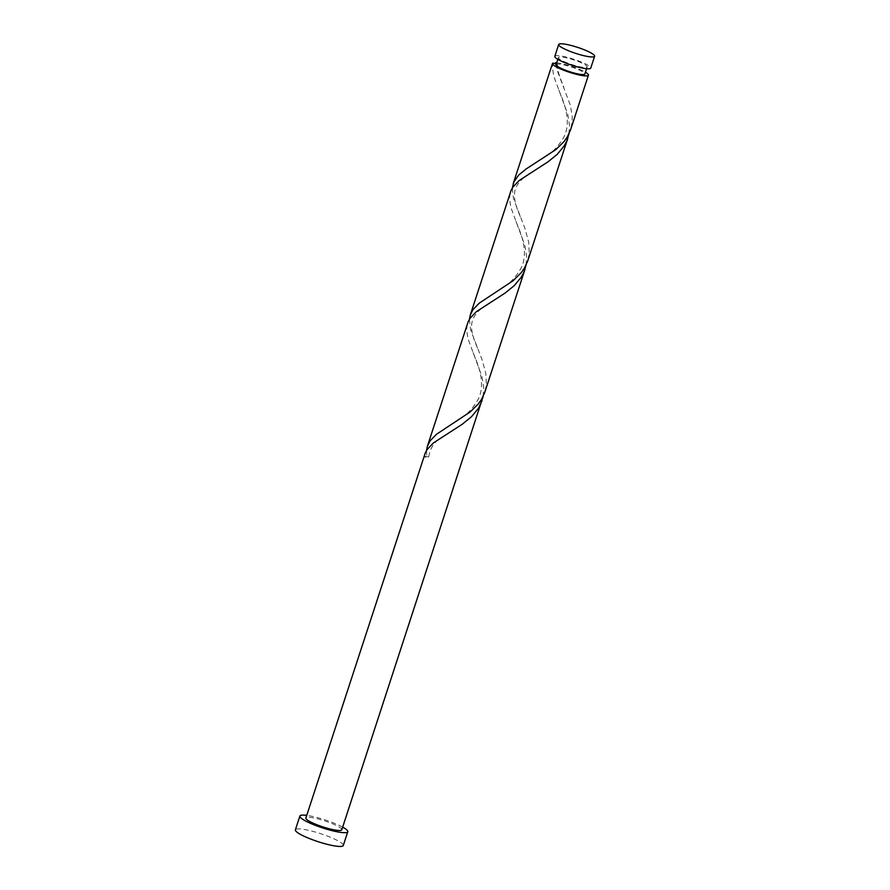 <?xml version="1.0" encoding="UTF-8"?>
<svg xmlns="http://www.w3.org/2000/svg" width="890" height="890" viewBox="0 0 890 890"><rect width="100%" height="100%" fill="white"/><g stroke="black" fill="none" stroke-linecap="round" stroke-linejoin="round"><path stroke-width="0.67" stroke-dasharray="4.45 3.34" d="M554.815 56.348A18.901 3.148 -161.9 0 1 579.412 61.243A18.901 3.148 -161.9 0 1 590.749 68.096M567.486 63.012A15.119 2.525 -161.9 0 1 558.408 57.527A15.119 2.525 -161.9 0 1 578.088 61.443A15.119 2.525 -161.9 0 1 587.155 66.917A15.119 2.525 -161.9 0 1 567.486 63.012M556.094 64.614A15.119 2.525 -161.9 0 1 557.084 64.091A15.119 2.525 -161.9 0 1 575.774 68.53A15.119 2.525 -161.9 0 1 584.841 74.004M342.661 827.122A25.198 4.205 18.1 0 0 332.671 822.594A25.198 4.205 18.1 0 0 306.727 815.374M343.284 845.5A25.198 4.205 18.1 0 0 328.165 836.366A25.198 4.205 18.1 0 0 295.38 829.836M483.148 396.395L483.726 387.918L481.991 376.626L467.94 338.523L466.594 329.589L467.561 323.315M341.805 829.769A18.901 3.148 18.1 0 0 330.457 822.916A18.901 3.148 18.1 0 0 305.871 818.021M424.096 456.759A18.901 3.148 -161.9 0 1 426.733 456.37A3.783 0.634 -161.9 0 1 428.68 457.582A3.783 0.634 -161.9 0 1 424.096 456.759L424.675 454.523M426.532 450.507L426.733 456.37M556.684 62.812A18.901 3.148 -161.9 0 1 577.098 68.33A18.901 3.148 -161.9 0 1 585.431 72.212M555.594 63.947L557.841 72.179L570.379 105.32L572.214 116.635L572.125 122.075L570.557 129.862M568.921 133.956L569.5 125.479L567.776 114.187L553.714 76.095L552.379 67.151L552.757 63.112M512.306 188.068L513.452 198.526L524.855 228.174L528.716 242.247L529.239 253.294L527.67 261.082M526.034 265.175L526.613 256.698L524.889 245.406L510.827 207.314L509.481 198.37L510.448 192.095M469.419 319.288L470.565 329.745L481.968 359.382L485.829 373.466L486.352 384.513L484.783 392.301M556.272 64.058L557.34 63.935L556.539 63.257M558.408 57.527L557.83 59.319M587.155 66.917L586.566 68.719M451.308 431.238C443.776 437.19 431.083 439.593 428.68 457.582M473.091 352.585C475.916 359.872 486.652 381.499 478.52 398.676C473.669 407.62 467.361 414.44 459.585 419.157L449.15 425.798M494.206 300.019C486.441 304.814 474.181 311.444 471.945 322.547C469.976 332.615 476.439 344.953 478.041 349.481M515.978 221.365C518.803 228.652 529.539 250.279 521.407 267.467C516.556 276.401 510.248 283.231 502.472 287.948L492.048 294.59M537.093 168.8C529.327 173.595 517.068 180.225 514.832 191.328C512.874 201.396 519.326 213.745 520.928 218.261M558.864 90.146C561.69 97.444 572.426 119.06 564.293 136.248C559.443 145.181 553.135 152.012 545.359 156.729L534.934 163.371M557.34 63.935C557.852 72.401 559.22 75.806 563.815 87.042"/><path stroke-width="1.33" d="M583.284 49.395A18.901 3.148 18.1 0 0 558.697 44.5A18.901 3.148 18.1 0 0 570.034 51.353A18.901 3.148 18.1 0 0 594.62 56.248A18.901 3.148 18.1 0 0 583.284 49.395M594.62 56.248L590.749 68.096A18.901 3.148 -161.9 0 1 566.151 63.201A18.901 3.148 -161.9 0 1 554.815 56.348L558.697 44.5M586.566 68.719L584.841 74.004A15.119 2.525 -161.9 0 1 565.161 70.088A15.119 2.525 -161.9 0 1 556.094 64.614L557.83 59.319M306.727 815.374A25.198 4.205 18.1 0 0 299.874 816.063A25.198 4.205 18.1 0 0 314.993 825.197A25.198 4.205 18.1 0 0 347.79 831.727A25.198 4.205 18.1 0 0 342.661 827.122M299.874 816.063L295.38 829.836A25.198 4.205 18.1 0 0 310.488 838.97A25.198 4.205 18.1 0 0 343.284 845.5L347.79 831.727M524.944 269.447L484.783 392.301L481.468 399.488L478.319 403.938L470.165 411.97L436.378 434.353L430.137 440.806L427.411 446.157L468.14 321.78L470.087 318.253L476.206 311.778L505.097 293.055L514.32 285.59L521.373 277.035L523.843 272.329L526.034 265.175M482.046 400.667L478.486 408.254L471.422 416.809L462.21 424.274L433.319 442.998L427.2 449.472L425.253 452.999L305.871 818.021A18.901 3.148 18.1 0 0 317.207 824.874A18.901 3.148 18.1 0 0 341.805 829.769L483.148 396.395M427.411 446.157L426.532 450.507M585.431 72.212A18.901 3.148 -161.9 0 1 588.435 75.183A18.901 3.148 -161.9 0 1 563.837 70.288A18.901 3.148 -161.9 0 1 552.501 63.435A18.901 3.148 -161.9 0 1 552.757 63.112L557.084 64.091L555.393 62.723A18.901 3.148 -161.9 0 1 556.684 62.812M555.393 62.723L555.594 63.947M588.435 75.183L570.557 129.862L567.241 137.049L564.093 141.499L555.939 149.542L526.246 168.889L518.681 175.074L513.897 181.883L512.306 188.068M567.831 138.228L527.67 261.082L524.355 268.268L521.206 272.718L513.052 280.762L479.265 303.145L473.024 309.587L470.298 314.949L511.027 190.56L512.974 187.034L519.093 180.559L547.984 161.835L557.207 154.382L564.26 145.815L566.741 141.109L568.921 133.956M470.298 314.949L469.419 319.288M552.501 63.435L513.185 183.729"/></g></svg>
